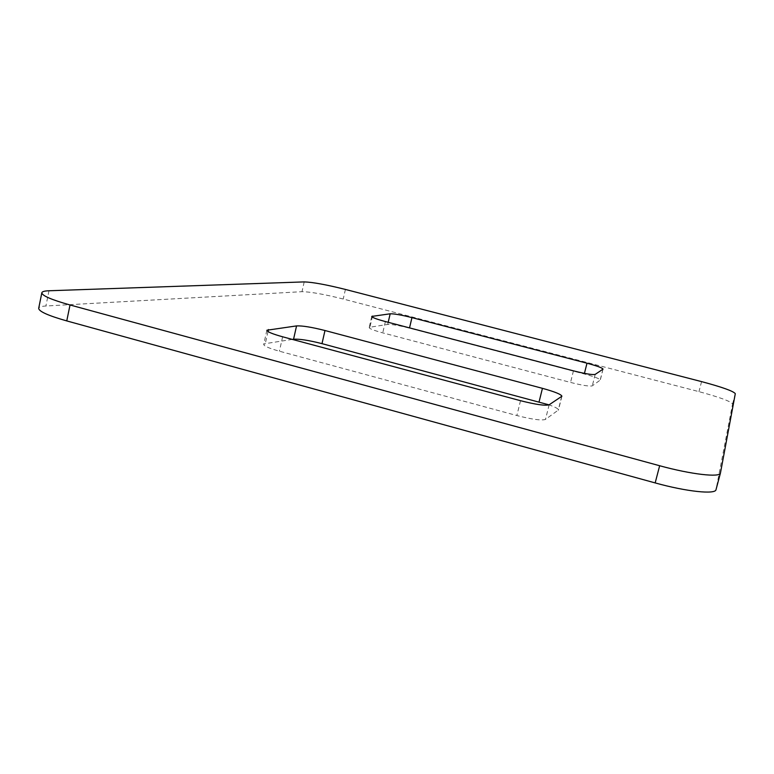 <?xml version="1.0" encoding="UTF-8"?>
<svg xmlns="http://www.w3.org/2000/svg" width="774" height="774" viewBox="0 0 774 774"><rect width="100%" height="100%" fill="white"/><g stroke="black" fill="none" stroke-linecap="round" stroke-linejoin="round"><path stroke-width="0.58" stroke-dasharray="3.87 2.9" d="M292.33 339.399L265.298 343.646L263.711 344.44C263.944 346.075 269.178 348.329 279.404 351.202L516.858 415.541C532.106 419.421 541.655 420.717 545.496 419.411L558.46 409.968C558.48 408.807 555.335 407.114 549.018 404.86M720.468 472.924L716.047 489.536L732.552 403.999C730.762 401.319 719.559 397.207 698.951 391.644L343.221 299.025C324.161 294.255 310.422 291.798 302.005 291.682L45.898 306.001C41.428 306.262 39.029 307.026 38.7 308.294M369.933 327.218L369.159 327.605C369.488 328.737 374.016 330.488 382.743 332.868L570.544 382.433C582.445 385.433 589.701 386.565 592.304 385.829L600.285 380.034C599.656 378.709 594.326 376.686 584.283 373.958L409.475 328.128C398.91 325.477 391.654 324.238 387.706 324.432L369.933 327.218L372.284 317.069M735.3 393.676L732.552 403.999M701.583 381.621L698.951 391.644M345.417 289.437L343.221 299.025M304.201 281.9L302.005 291.682M48.994 290.763L45.898 306.001M282.636 336.796L279.404 351.202M267.998 331.543L265.298 343.646M520.525 400.7L516.858 415.541M549.143 404.792L545.496 419.411M561.672 396.52L558.228 410.278M385.384 321.558L382.743 332.868M573.447 370.852L570.544 382.433M595.196 374.384L592.304 385.829M602.936 369.275L600.169 380.189M584.438 373.368L584.283 373.958M388.2 322.294L387.706 324.432M266.875 330.237L263.711 344.44M561.905 396.23L558.46 409.968M371.752 316.421L369.159 327.605M603.052 369.13L600.285 380.034"/><path stroke-width="1.16" d="M282.636 336.796L520.525 400.7C535.792 404.57 545.341 405.934 549.143 404.792L561.905 396.23C561.218 394.363 554.726 391.731 542.439 388.335L324.983 330.517C311.864 327.189 302.392 325.651 296.558 325.902L266.875 330.237C267.136 331.765 272.39 333.952 282.636 336.796M659.651 465.735C690.969 474.385 720.149 477.713 720.449 473.02L735.3 393.676C733.462 391.16 722.219 387.135 701.583 381.621L345.417 289.437C326.338 284.668 312.599 282.162 304.201 281.9L48.994 290.763C44.534 290.918 42.144 291.585 41.844 292.766C42.009 295.668 51.403 299.741 70.028 304.975L659.651 465.735L655.172 482.918C686.412 491.645 715.631 494.692 716.027 489.632L716.047 489.536M385.384 321.558L573.447 370.852C585.367 373.832 592.623 375.013 595.196 374.384L603.052 369.13C602.395 367.882 597.044 365.909 586.992 363.209L411.952 317.611C401.377 314.97 394.121 313.693 390.183 313.799L371.752 316.421C372.091 317.485 376.638 319.198 385.384 321.558M549.018 404.86L321.994 343.646C308.894 340.318 299.412 338.838 293.559 339.215L292.33 339.399M41.844 292.766L38.7 308.294C38.816 311.429 48.172 315.628 66.758 320.91L655.172 482.918M70.028 304.975L66.758 320.91M268.443 329.54L267.998 331.543M542.439 388.335L539.081 401.841M324.983 330.517L321.994 343.646M296.558 325.902L293.559 339.215M372.517 316.082L372.284 317.069M586.992 363.209L584.438 373.368M411.952 317.611L409.533 327.886M390.183 313.799L388.2 322.294M720.449 473.02L716.027 489.632"/></g></svg>
